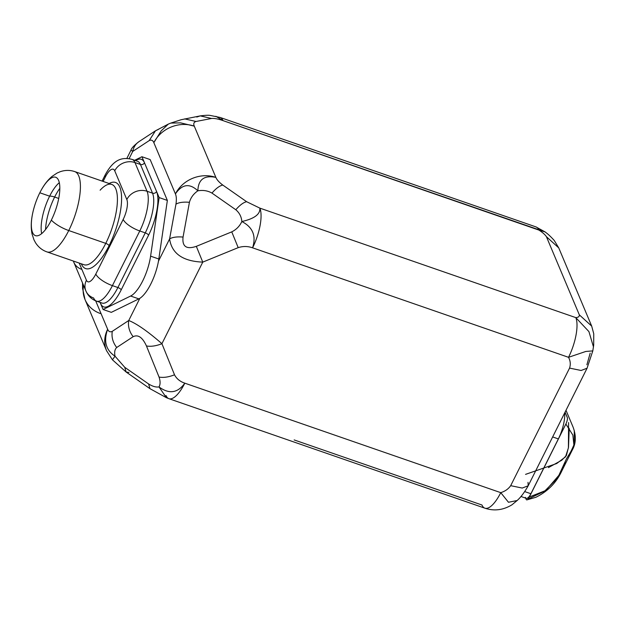 <?xml version="1.0" encoding="UTF-8"?>
<svg xmlns="http://www.w3.org/2000/svg" width="625" height="625" viewBox="0 0 625 625"><rect width="100%" height="100%" fill="white"/><g stroke="black" fill="none" stroke-linecap="round" stroke-linejoin="round"><path stroke-width="0.94" d="M590.188 353.141L586.891 364.766M591.695 326.117L579.32 314.844C579.547 316.492 578.375 317.414 575.805 317.617A30.898 10.617 109.1 0 1 568.531 357.312C570.422 360.82 570.766 364.414 569.562 368.102C570.766 364.414 570.422 360.82 568.531 357.312L252.578 247.828C247.828 246.148 243.031 246.086 238.195 247.641L202.766 262.117L161.922 343.688L174.516 374.805C176.594 378.758 180.023 381.547 184.805 383.172L500.758 492.656C505.078 491.305 508.391 488.977 510.687 485.672L569.562 368.102L581.117 370.484L587.062 368.234L528.188 485.797L522.25 488.055L510.687 485.672L569.562 368.102L581.125 370.484L587.07 368.211M102.102 181.078L105.234 174.82A15.445 5.18 26.6 0 0 105.344 176.992A15.445 5.312 -70.9 0 1 114.734 170.812A15.445 5.312 -70.9 0 0 105.344 176.992A15.445 5.18 -153.4 0 1 105.234 174.82C114.117 158.406 122.859 157.125 132.047 159.383A30.898 10.617 109.1 0 1 134.961 162.555A15.445 13.555 157.2 0 0 114.734 170.812L126.828 199.531A15.445 13.555 -22.8 0 1 147.055 191.266A15.445 13.555 157.2 0 0 126.828 199.531A15.445 5.312 -70.9 0 1 123.195 219.383A15.445 5.18 26.6 0 0 139.781 230.969A15.445 5.18 -153.4 0 1 123.195 219.383L95.82 274.039A15.445 5.18 26.6 0 0 112.414 285.625A15.445 5.18 -153.4 0 1 95.82 274.039A15.445 5.312 -70.9 0 1 86.43 280.219A15.445 13.555 157.2 0 0 85.898 290.961A15.445 13.555 -22.8 0 1 86.43 280.219L79.203 263.07L86.43 280.219A15.445 5.312 -70.9 0 0 95.82 274.039L123.195 219.383A15.445 5.312 -70.9 0 0 126.828 199.531L114.734 170.812A15.445 13.555 -22.8 0 1 134.961 162.555A30.898 10.617 -70.9 0 0 132.047 159.383L137.531 161.281A30.898 10.617 109.1 0 1 140.445 164.453A3.086 2.711 157.2 0 0 144.492 162.797A33.984 11.68 -70.9 0 0 135.672 160.641A33.984 11.68 109.1 0 1 144.492 162.797L141.938 156.734L150.164 159.586L141.938 156.734L159.141 197.578L167.359 200.43L150.164 159.586L167.359 200.43L158.82 259.008A30.898 10.617 109.1 0 1 158.477 261.141L169.594 238.945C171.789 253.57 182.844 261.297 202.766 262.117L161.922 343.688C147.758 331.359 136.695 323.633 128.742 320.508L139.859 298.312A30.898 10.617 -70.9 0 0 158.477 261.141A30.898 10.617 109.1 0 1 139.859 298.312A30.898 10.617 109.1 0 1 138.852 298.883L130.633 296.031A30.898 10.617 -70.9 0 0 150.602 256.156L158.82 259.008A30.898 10.617 109.1 0 1 158.477 261.141L169.594 238.945C171.789 253.57 182.844 261.297 202.766 262.117L196.328 246.344L231.758 231.867L238.195 247.641C243.031 246.086 247.828 246.148 252.578 247.828A30.898 10.617 -70.9 0 0 259.852 208.125L575.805 317.617L588.93 331.602L593.484 347L588.93 331.602L575.805 317.617C578.375 317.414 579.547 316.492 579.32 314.844L546.398 236.664L558.75 247.898L591.68 326.07M166.016 395.523A30.898 10.617 -70.9 0 0 168.93 398.688L166.344 397.656L159.016 386.93C160.422 384.469 160.438 381.18 159.047 377.062L146.445 345.945C142.531 337.383 138.109 334.289 133.18 336.672L116.719 347.492C112.852 342.508 111.375 337.117 112.281 331.328C110.18 332.359 108.633 331.672 107.648 329.266L95.664 300.82L107.648 329.266C108.633 331.672 110.18 332.359 112.281 331.328L128.742 320.508L139.859 298.312A30.898 10.617 109.1 0 1 138.852 298.883L111.32 312.352L103.094 309.5L100.094 302.383L103.094 309.5L130.633 296.031A30.898 10.617 -70.9 0 0 150.602 256.156L158.82 259.008L167.359 200.43L159.141 197.578L150.602 256.156L159.141 197.578L156.586 191.516A33.984 11.68 109.1 0 1 148.586 235.188L121.211 289.844A33.984 11.68 109.1 0 1 100.539 303.438A33.984 11.68 -70.9 0 0 121.211 289.844A3.086 1.039 26.6 0 0 117.891 287.531A30.898 10.617 109.1 0 1 102.016 303.047A30.898 10.617 109.1 0 0 117.891 287.531A3.086 1.039 -153.4 0 1 121.211 289.844L148.586 235.188A33.984 11.68 -70.9 0 0 156.586 191.516L144.492 162.797A3.086 2.711 -22.8 0 1 140.445 164.453L152.539 193.172A3.086 2.711 157.2 0 0 156.586 191.516A3.086 2.711 -22.8 0 1 152.539 193.172L140.445 164.453L134.961 162.555L147.055 191.266A30.898 10.617 109.1 0 1 139.781 230.969L112.414 285.625A30.898 10.617 109.1 0 1 96.531 301.148A30.898 10.617 -70.9 0 0 112.414 285.625L117.891 287.531L145.266 232.867L139.781 230.969A30.898 10.617 -70.9 0 0 147.055 191.266L152.539 193.172A30.898 10.617 109.1 0 1 145.266 232.867A3.086 1.039 -153.4 0 1 148.586 235.188A3.086 1.039 26.6 0 0 145.266 232.867L117.891 287.531L112.414 285.625L139.781 230.969L145.266 232.867A30.898 10.617 109.1 0 0 152.539 193.172L147.055 191.266L134.961 162.555L140.445 164.453A30.898 10.617 109.1 0 0 137.531 161.281M545.141 231.93L538.945 230.094A30.898 10.617 -70.9 0 0 536.031 226.93A30.898 10.617 109.1 0 1 538.945 230.094C542.594 232.445 545.078 234.641 546.398 236.664L579.32 314.844L591.68 326.078L593.75 333.773L593.688 345.172L592.805 350.898L585.797 351.461L568.531 357.312L252.578 247.828C256.398 235.977 252.82 227.219 241.844 221.531C239.727 226.109 236.359 229.555 231.758 231.867L238.195 247.641L202.766 262.117L196.328 246.344C186.445 249.68 182.023 246.586 183.055 237.07A18.539 7.102 -169.6 0 0 169.594 238.945L175.961 204.164C178.82 202.43 183.312 201.805 189.43 202.297C190.711 197.664 193.523 193.836 197.859 190.805C189.578 183.031 182.102 184.07 175.422 193.922L153.836 142.664C152.844 140.258 151.305 139.57 149.195 140.602L132.734 151.422L131.016 150.117L132.734 151.422L129.117 158.648L132.734 151.422A18.539 15.898 -123.3 0 1 139 141.633A18.539 15.898 -123.3 0 1 139.008 141.625M82.594 288.508L83.258 284.695L82.594 288.5M166.344 397.656L159.016 386.93C169.125 394.352 177.719 393.102 184.805 383.172A30.898 10.617 109.1 0 1 168.93 398.688A30.898 10.617 -70.9 0 0 184.805 383.172L500.758 492.656A30.898 10.617 109.1 0 1 484.883 508.18A30.898 10.617 -70.9 0 1 481.961 505.008L294.164 439.93M128.93 372.438L126.133 372.023L124.727 367.289L148.578 383.945C152.508 386.391 155.984 387.391 159.016 386.93C155.984 387.391 152.508 386.391 148.578 383.945L149.992 388.688M112.422 359.797L115.031 356.203C105.883 350.172 103.414 341.195 107.648 329.266A30.898 27.102 157.2 0 0 106.586 350.758A30.898 27.102 -22.8 0 1 107.648 329.266C103.414 341.195 105.883 350.172 115.031 356.203C114.219 352.195 114.781 349.289 116.719 347.492C112.852 342.508 111.375 337.117 112.281 331.328L128.742 320.508A18.539 15.898 56.7 0 0 133.18 336.672C138.109 334.289 142.531 337.383 146.445 345.945A18.539 8.898 -22 0 0 161.922 343.688L174.516 374.805C168.641 377.125 163.484 377.875 159.047 377.062C160.438 381.18 160.422 384.469 159.016 386.93C169.125 394.352 177.719 393.102 184.805 383.172C180.023 381.547 176.594 378.758 174.516 374.805C168.641 377.125 163.484 377.875 159.047 377.062L146.445 345.945A18.539 8.898 -22 0 0 161.922 343.688C147.758 331.359 136.695 323.633 128.742 320.508A18.539 15.898 56.7 0 0 133.18 336.672L116.719 347.492C114.781 349.289 114.219 352.195 115.031 356.203L124.727 367.289L148.578 383.945L149.977 388.68L126.133 372.023L124.727 367.289L115.031 356.203L112.422 359.797L126.133 372.023M112.445 359.82L106.586 350.758L85 299.5A30.898 27.102 -22.8 0 1 83.555 285.406A30.898 27.102 157.2 0 0 85 299.5A30.898 27.102 157.2 0 0 100.445 313.539M168.93 398.688L484.883 508.18A30.898 10.617 -70.9 0 0 500.758 492.656L508.484 502.273L517.164 500.508M528.016 482.336L528.188 485.805L522.242 488.055L510.687 485.672C508.391 488.977 505.078 491.305 500.758 492.656L508.461 502.258L517.109 500.57M545.133 231.93L223 120.609A30.898 10.617 -70.9 0 0 220.078 117.438A30.898 10.617 109.1 0 1 223 120.609C218.227 118.938 214.414 118.227 211.57 118.477L196 121.477C193.82 122.195 193.25 123.75 194.281 126.141L215.867 177.398C216.844 179.766 219.141 182.312 222.766 185.047L246.617 201.703L259.852 208.125L575.805 317.617A30.898 10.617 -70.9 0 1 568.531 357.312L585.789 351.461L592.812 350.883L587.055 368.234M546.398 236.664L558.75 247.898L554.25 240.469C547.805 233.352 545.539 232.5 545.258 232.023L536.031 226.93L220.078 117.438L210.398 115.477C208.891 115.086 205.5 115.227 200.242 115.891L211.57 118.477C214.414 118.227 218.227 118.938 223 120.609L215.875 116.305L223 120.609L538.945 230.094C542.594 232.445 545.078 234.641 546.398 236.664M241.844 221.531C254.383 218.695 260.391 214.227 259.852 208.125A30.898 10.617 109.1 0 1 252.578 247.828C256.398 235.977 252.82 227.219 241.844 221.531C241.445 216.734 239.43 212.805 235.805 209.75L211.961 193.086C207.781 190.688 203.078 189.93 197.859 190.805C193.523 193.836 190.711 197.664 189.43 202.297L183.055 237.07A18.539 7.102 -169.6 0 0 169.594 238.945L175.961 204.164C178.82 202.43 183.312 201.805 189.43 202.297L183.055 237.07C182.023 246.586 186.445 249.68 196.328 246.344L231.758 231.867C236.359 229.555 239.727 226.109 241.844 221.531C254.383 218.695 260.391 214.227 259.852 208.125L246.617 201.703C243.414 202.438 239.812 205.125 235.805 209.75C239.43 212.805 241.445 216.734 241.844 221.531M175.422 193.922C176.438 196.273 176.617 199.688 175.961 204.164C176.617 199.688 176.438 196.273 175.422 193.922A30.898 27.102 -22.8 0 1 215.867 177.398C204.266 175.016 198.258 179.484 197.859 190.805C203.078 189.93 207.781 190.688 211.961 193.086C215.969 188.461 219.57 185.781 222.766 185.047L246.617 201.703C243.414 202.438 239.812 205.125 235.805 209.75L211.961 193.086C215.969 188.461 219.57 185.781 222.766 185.047C219.141 182.312 216.844 179.766 215.867 177.398C204.266 175.016 198.258 179.484 197.859 190.805C189.578 183.031 182.102 184.07 175.422 193.922L153.836 142.664A30.898 27.102 -22.8 0 1 194.281 126.141L215.867 177.398A30.898 27.102 157.2 0 0 175.422 193.922M111.32 312.352L138.852 298.883L130.633 296.031L103.094 309.5L111.32 312.352M100.805 302.625A3.086 2.711 -22.8 0 1 100.539 303.438A3.086 2.711 157.2 0 0 100.805 302.625M85.898 290.961A15.445 13.555 157.2 0 0 93.617 297.984A30.898 10.617 -70.9 0 0 96.531 301.148C91.648 299.383 88.102 295.984 85.898 290.961L73.805 262.25A15.445 13.555 -22.8 0 1 73.375 261.047A15.445 13.555 157.2 0 0 73.805 262.25A15.445 13.555 157.2 0 0 81.523 269.266M105.344 176.992L103.117 181.43L105.344 176.992M109.133 183.516A45.578 15.664 109.1 0 1 121.602 198.602A45.578 15.664 109.1 0 1 109.078 245.688A45.578 15.664 109.1 0 1 81.312 263.805A45.578 15.664 -70.9 0 0 109.078 245.688A45.578 15.664 -70.9 0 0 121.602 198.602A45.578 15.664 -70.9 0 0 109.133 183.516M141.938 156.734L134.664 160.289L141.938 156.734M100.117 190.203A42.484 14.602 109.1 0 1 111.75 184.422A42.484 14.602 109.1 0 1 105.758 243.367A3.086 1.039 -153.4 0 1 109.078 245.688A3.086 1.039 26.6 0 0 105.758 243.367A42.484 14.602 109.1 0 1 83.93 264.711L46.914 251.883A42.484 14.602 -70.9 0 0 68.75 230.539L105.758 243.367A42.484 14.602 109.1 0 1 83.93 264.711M40.812 190.875C43.969 184.906 47.703 180.094 52 176.438L57.078 173.055L60.234 171.695C65.18 170.023 70.016 169.992 74.742 171.594L111.75 184.422A42.484 14.602 109.1 0 1 105.758 243.367L68.75 230.539A42.484 14.602 -70.9 0 0 74.742 171.594A42.484 14.602 109.1 0 1 68.75 230.539A18.539 6.219 -153.4 0 1 51.336 220.133A30.898 10.617 -70.9 0 0 58.82 180.961A30.898 10.617 -70.9 0 0 40.812 190.875A30.898 10.617 -70.9 0 0 39.82 192.781L49.633 196.18A30.898 10.617 109.1 0 1 59.312 182.688A30.898 10.617 -70.9 0 0 49.633 196.18L39.82 192.781A30.898 10.617 -70.9 0 0 35.461 235.648A30.898 10.617 -70.9 0 0 51.336 220.133A30.898 10.617 -70.9 0 0 55.695 177.258A30.898 10.617 -70.9 0 0 39.82 192.781A30.898 10.617 -70.9 0 0 32.188 215.742A30.898 10.617 -70.9 0 0 35.844 235.758A30.898 10.617 -70.9 0 0 51.336 220.133A18.539 6.219 26.6 0 0 68.75 230.539A42.484 14.602 109.1 0 1 46.914 251.883C42.211 250.227 38.438 247.203 35.586 242.828L33.953 239.805L32.055 234.008C30.938 228.477 30.984 222.391 32.188 215.742M41.656 233.625A30.898 10.617 109.1 0 1 49.633 196.18A30.898 10.617 -70.9 0 0 41.656 233.625M45.555 229.516A33.219 11.414 109.1 0 1 54.641 197.039A9.266 3.109 26.6 0 0 49.633 196.18A9.266 3.109 -153.4 0 1 54.641 197.039A33.219 11.414 109.1 0 1 59.828 188.32A33.219 11.414 -70.9 0 0 54.641 197.039L58.727 198.453L54.641 197.039A33.219 11.414 -70.9 0 0 45.555 229.516M158.664 129.258L155.461 130.812L149.195 140.602L132.734 151.422A18.539 15.898 -123.3 0 1 139 141.633L155.461 130.812L149.195 140.602C151.305 139.57 152.844 140.258 153.836 142.664L161.25 130.812L168.305 124.109L155.461 130.812M196.773 117.055L200.234 115.891L211.57 118.477L196 121.477L184.672 118.891L196 121.477C193.82 122.195 193.25 123.75 194.281 126.141A30.898 27.102 157.2 0 0 153.836 142.664L161.266 130.789L168.328 124.102L170.82 123.078L180.656 122.867L194.281 126.141L180.664 122.867L170.828 123.078L181.133 119.727L200.242 115.891M520.914 496.477L526.219 498.32A9.125 3.133 109.1 0 0 530.906 493.734L524.742 491.602L530.906 493.734L558.359 438.914A23.109 7.945 109.1 0 0 564.633 413.016A23.109 7.945 109.1 0 1 558.359 438.914L530.906 493.734A9.125 3.133 109.1 0 1 525.359 497.383M525.672 498.125L526.227 499.445C526.766 500.516 527.812 499.695 529.359 496.984L565.883 424.031C567.266 420.922 567.727 418.727 567.281 417.453L565.055 412.172M558.359 438.914L552.656 436.938L558.359 438.914M527.961 499.141L545.688 490.641L558.844 475.367L566.453 458.867L571.148 451.07L574.289 444.086L574.273 430.531L574.289 444.086L571.148 451.07L566.453 458.875L558.844 475.367L545.68 490.641L527.961 499.141M569.219 428.352L568.5 447.344L566.375 455.516L561.742 460.242L548.406 467.602M567.281 417.453C567.727 418.727 567.266 420.922 565.883 424.031L572.859 435.078L573.945 445.5L569.523 454.102L573.945 445.5L572.859 435.078L565.883 424.031L529.359 496.984C527.812 499.695 526.766 500.516 526.227 499.445M565.391 462.344L557.641 478.07L544.969 490.789L529.359 496.984L544.969 490.789L557.641 478.07L565.391 462.344M525.555 474.375L556.727 463.508L565.531 456.805L568.406 447.938L568.586 422.57M126.844 158.438L130.977 150.172C131.422 148.242 134.094 145.398 139 141.633M82.594 288.438L82.539 282.984M166.359 397.664L149.977 388.68M82.594 288.477L85 299.5M528.188 485.805C524.43 492.43 520.766 497.32 517.203 500.461L512 504.781C503.18 510.148 494.141 511.281 484.883 508.18M73.805 262.25L73.336 261.039M96.531 301.148L102.016 303.047M526.891 499.883L535.82 497.305C547.688 491.469 556.328 482.734 561.742 471.094L572.5 449.609C576.078 443.125 576.25 435.578 573.023 426.969L566 410.289"/></g></svg>
